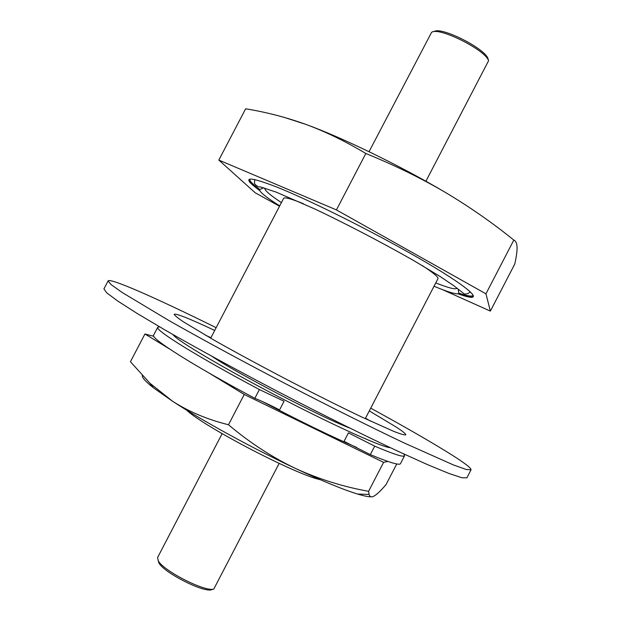 <?xml version="1.0" encoding="UTF-8"?>
<svg xmlns="http://www.w3.org/2000/svg" width="621" height="621" viewBox="0 0 621 621"><rect width="100%" height="100%" fill="white"/><g stroke="black" fill="none" stroke-linecap="round" stroke-linejoin="round"><path stroke-width="0.93" d="M210.659 338.204L283.65 198.332C284.472 196.95 291.07 198.743 303.436 203.704M422.218 265.54C433.373 272.821 438.628 277.199 437.968 278.666L365.257 418.678M441.678 289.27L490.365 311.105L485.948 293.818L336.435 209.914L218.825 160.078L255.2 192.774L279.535 206.211M218.825 160.078L245.637 108.807C265.703 112.021 285.776 117.206 305.866 124.386C325.839 131.792 345.827 141.495 365.823 153.503C393.683 164.782 419.975 177.614 444.698 192.005C469.228 206.607 492.267 222.629 513.815 240.079C515.872 241.01 516.959 243.502 517.076 247.538L517.083 247.911C517.037 252.126 516.261 257.513 514.747 264.072L490.365 311.105M336.435 209.914L365.823 153.503M485.948 293.818L513.815 240.079M444.698 192.005C399.839 165.535 341.977 137.458 305.866 124.386L283.805 117.253M320.289 479.699C296.015 474.7 204.488 427.054 186.471 410.039M222.132 433.66L157.602 557.503L158.192 560.693C162.857 570.288 202.562 590.959 213.096 589.275L210.868 589.95C200.847 591.557 163.354 572.034 158.922 562.905L158.169 560.639M279.139 463.406L213.717 589.205M433.947 31.694C440.553 25.818 486.988 49.424 488.137 59.274L488.611 60.679C485.156 49.61 437.844 26.237 431.541 32.439L369.045 151.703M488.611 60.679L425.897 181.247M396.741 463.957L386.091 484.496C380.751 490.869 376.497 494.852 373.33 496.451C371.164 497.374 369.743 496.707 369.084 494.44L368.587 491.312C343.289 486.81 318.814 479.133 295.146 468.296C252.499 448.261 201.701 420.401 172.491 401.205L153.309 387.698C145.663 381.651 141.984 377.591 142.294 375.519M371.125 496.816C368.369 496.862 363.859 495.938 357.611 494.044C343.149 489.62 322.33 481.034 295.146 468.296C271.579 456.924 249.355 442.4 228.481 424.741C207.616 419.594 188.955 411.754 172.491 401.205L150.018 383.32L130.433 361.74L144.941 333.989L169.525 348.955M356.625 447.407C331.156 436.454 299.865 421.224 262.753 401.709M153.791 336.287L144.941 333.989M209.355 373.221L244.255 394.475L383.607 462.35L387.83 461.419M349.677 428.04C322.361 417.793 235.988 372.833 211.924 356.33M390.151 447.601C383.631 447.834 339.182 428.063 285.815 400.545C232.464 373.058 184.383 345.105 174.726 336.466L172.692 334.401M244.255 394.475L228.481 424.741M383.607 462.35L368.587 491.312M214.703 330.442C189.723 318.705 176.217 313.318 174.191 314.28C174.548 315.414 177.691 317.968 183.614 321.957L213.942 340.075C235.134 352.06 259.578 365.288 287.267 379.773C315.01 394.149 339.866 406.576 361.841 417.071L394.079 431.517C400.747 434.079 404.644 435.189 405.769 434.84C406.033 433.978 402.804 431.362 396.089 427L369.293 410.916M216.155 327.678C158.06 298.965 110.119 277.579 108.101 280.894L111.089 284.604L122.19 292.507L168.99 320.576C201.251 338.88 242.011 360.987 285.28 383.592C328.61 406.064 370.1 426.774 403.596 442.703L453.431 464.943L466.27 469.499L471.028 469.825C471.339 468.18 464.919 463.196 451.77 454.882C432.34 442.68 405.327 427.101 370.729 408.144M370.799 421.271L365.521 418.174M210.923 337.7L205.365 335.146M108.101 280.894L103.917 288.881L106.765 292.864L117.726 301.03L137.016 313.372L164.293 329.572C196.461 348.055 237.168 370.279 280.428 392.899C323.782 415.364 365.327 435.965 398.923 451.708L427.83 464.764L449.006 473.481L461.985 477.774L466.883 477.828L471.028 469.825M370.326 454.619L374.711 446.165L348.443 432.86L344.034 441.345L370.326 454.619C389.437 462.536 399.489 465.548 400.483 463.654L404.574 455.76L403.805 453.974M159.644 326.863L157.734 327.267L153.612 335.146C150.049 338.034 192.898 365.365 254.843 398.317C261.286 400.887 269.53 404.752 279.566 409.914L284.076 401.251L259.407 389.553L254.843 398.317M374.711 446.165C393.73 454.254 403.689 457.452 404.574 455.76M157.734 327.267C154.381 329.759 197.439 356.664 259.407 389.553M264.95 188.179C264.158 189.972 269.646 194.784 281.422 202.601M435.756 282.935C448.905 288.097 455.993 289.836 457.009 288.16M259.407 190.344C240.863 176.574 246.653 175.464 276.756 187.03C307.348 199.302 362.423 226.455 406.406 251.14C470.85 287.166 490.085 305.33 458.414 293.943M259.399 190.321C245.248 179.065 251.117 182.846 249.2 181.13L249.106 180.16L249.821 179.252C249.3 180.796 252.607 184.204 259.741 189.475M458.935 293.166C467.349 295.992 472.03 296.745 473 295.433L472.123 296.947C472.255 296.815 472.263 298.383 458.438 293.935M210.868 589.95L213.096 589.275M158.922 562.905L158.192 560.693M357.611 494.044L369.084 494.44M153.309 387.698L150.018 383.32M470.004 291.49C469.313 293.275 467.45 294.129 464.407 294.043L453.625 285.606L440.033 276.438L413.361 260.378C379.943 241.39 344.717 223.18 315.701 209.386L276.291 192.161L260.735 187.014C258.429 187.2 256.333 186.013 254.431 183.459L254.765 179.446M263.568 187.767L259.415 189.785C260.215 192.518 266.976 197.882 279.706 205.885M434.04 286.227C447.896 292.064 456.171 294.533 458.872 293.617L458.143 289.052"/></g></svg>
